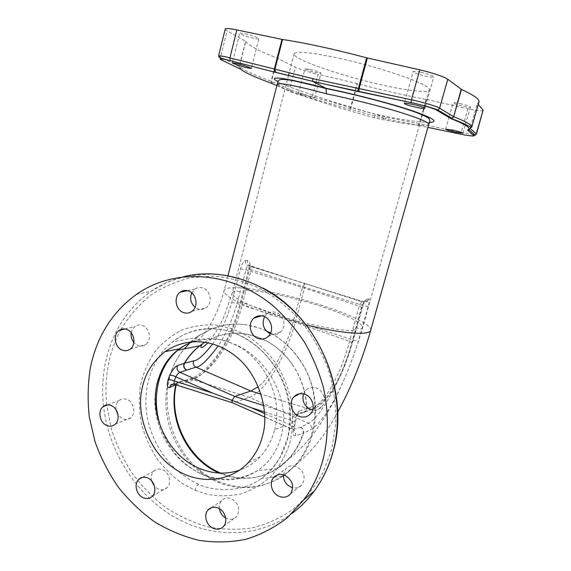 <?xml version="1.0" encoding="UTF-8"?>
<svg xmlns="http://www.w3.org/2000/svg" width="571" height="571" viewBox="0 0 571 571"><rect width="100%" height="100%" fill="white"/><g stroke="black" fill="none" stroke-linecap="round" stroke-linejoin="round"><path stroke-width="0.43" stroke-dasharray="2.85 2.14" d="M428.742 124.435L428.714 124.521C427.85 127.383 401.285 123.593 374.312 117.826C355.733 112.78 328.047 104.443 309.018 97.862C288.362 90.718 277.777 86.121 277.27 84.073M429.499 122.422C419.97 122.579 398.508 119.118 376.517 114.457C375.768 114.343 375.033 115.463 374.312 117.826M276.871 85.621L290.81 91.71C291.867 92.416 305.564 96.892 311.088 98.305L385.204 118.954L376.517 114.457C341.858 105.242 290.018 88.476 277.906 81.653M303.544 94.436C309.946 96.256 313.579 97.498 314.428 98.176L309.375 97.156C303.023 95.35 299.404 94.108 298.533 93.43L303.544 94.436M218.557 56.101L239.406 66.614C242.704 69.683 253.274 74.558 271.118 81.246L289.661 89.419C290.853 90.225 306.063 95.179 312.201 96.713L386.26 117.312L419.842 123.836L426.665 99.511L426.152 99.411C404.925 95.464 382.056 90.218 357.546 83.666L318.083 74.366L312.201 96.713L311.088 98.305M349.545 108.861L350.608 107.234L356.996 83.53M350.637 109.168L357.546 83.666M426.152 99.411L419.321 123.75L417.736 125.306L385.204 118.954L386.26 117.312M483.266 110.489C482.267 111.316 477.149 110.731 467.935 108.733L426.665 99.511M470.169 128.446L469.119 129.81L470.169 128.446L477.363 103.508L478.248 104.514M477.363 103.508L478.962 102.031M225.224 29.128L227.087 30.813L220.492 57.421L221.234 59.827M240.619 69.148L239.256 66.522L245.573 41.34L227.087 30.813M245.573 41.34L245.723 41.455C248.885 45.616 259.327 51.162 277.056 58.085L295.421 67.207C300.56 69.548 308.112 71.932 318.083 74.366M339.295 58.306C383.626 67.892 433.525 85.871 429.292 89.968C428.214 93.251 406.966 90.682 380.757 84.679C339.952 75.558 291.631 58.763 294.144 53.76C296.32 50.876 311.373 52.396 339.295 58.306M420.955 72.274C428.714 74.137 432.989 75.693 433.782 76.928C433.239 77.463 430.613 77.228 425.895 76.228C418.222 74.38 413.975 72.838 413.154 71.589C413.654 71.054 416.252 71.282 420.955 72.274M460.055 103.594C466.329 105.128 469.783 106.313 470.418 107.17C469.962 107.534 467.642 107.255 463.474 106.327C457.25 104.807 453.817 103.622 453.16 102.766C453.588 102.402 455.886 102.673 460.055 103.594M310.096 69.398C316.512 70.997 320.153 72.253 321.016 73.181L315.834 72.553C309.475 70.975 305.849 69.719 304.957 68.784L310.096 69.398M245.18 33.768C253.139 35.73 257.692 37.379 258.841 38.721C258.513 39.106 256.665 38.942 253.296 38.214C245.423 36.273 240.891 34.631 239.699 33.275C240.006 32.89 241.833 33.054 245.18 33.768M204.825 342.2L214.824 337.19C224.86 333.336 235.366 332.301 246.351 334.078L256.679 336.726L266.643 341.13C276.849 346.704 285.443 354.541 292.438 364.641C301.345 377.881 306.056 392.52 306.577 408.558L315.47 405.574C319.053 405.389 324.314 400.642 331.244 391.349C339.509 378.987 346.347 362.828 351.765 342.871L361.414 307.598C363.113 302.701 365.09 299.868 367.346 299.104L365.775 301.402L362.235 301.973L363.884 301.952L363.099 305.471L353.278 340.059C341.872 376.967 322.536 415.759 308.533 423.232L300.767 427.129L292.937 429.463L291.745 429.014L291.346 425.359L292.152 420.691C292.323 417.572 293.009 415.717 294.215 415.138L310.331 409.457C314.214 408.95 319.896 403.604 327.376 393.426C335.263 381.863 344.62 360.808 349.538 341.287L359.18 306.135C360.094 303.729 361.108 302.345 362.235 301.973L304.6 283.466L302.416 287.477L293.187 321.737C286.035 348.631 271.689 375.925 258.335 386.646M367.346 299.104L368.78 298.89C369.851 299.161 369.673 301.659 368.238 306.391L358.402 340.937C346.361 380.1 325.82 421.605 311.181 429.271L303.494 433.168C300.396 442.996 295.571 451.504 289.033 458.691L289.019 458.713C271.946 477.677 244.409 483.095 221.27 473.316L220.806 473.116M175.925 384.818L186.503 382.163C207.744 377.731 232.868 340.123 241.276 301.766L249.763 268.591C250.648 263.938 249.877 261.261 247.45 260.554C247.043 263.017 247.878 264.716 249.97 265.651L248.157 265.693C247.236 266.093 246.508 267.492 245.98 269.897L237.086 303.522C232.418 319.66 226.13 333.785 218.215 345.905M247.45 260.554L245.501 260.576C243.424 261.325 241.776 264.087 240.562 268.87L231.712 302.516C226.987 318.811 220.642 332.629 212.683 343.97M204.882 342.215L214.903 337.175C224.903 333.328 235.388 332.301 246.351 334.078M266.643 341.13C276.856 346.704 285.479 354.534 292.502 364.619C283.045 351.136 271.132 341.836 256.75 336.712C242.347 331.915 228.393 332.072 214.903 337.175L214.824 337.19M245.501 260.576C245.102 263.053 245.987 264.758 248.157 265.693L363.884 301.952C366.382 301.988 367.61 301.624 367.574 300.86L363.599 301.759L322.836 289.126M249.763 268.591L249.063 268.705L251.161 269.726L250.64 265.979L249.97 265.651L286.713 277.642M186.503 382.163L188.102 379.558L191.099 379.108C211.027 374.533 234.538 339.231 242.611 303.008L251.161 269.726L304.671 287.284L304.757 283.637L249.448 265.829L243.467 290.175L245.544 291.274M300.767 427.129C303.158 428.471 304.065 430.484 303.494 433.168L303.101 433.332C298.062 448.635 289.326 460.433 276.899 468.727L276.849 468.762C258.998 479.669 240.22 481.267 220.499 473.559L219.314 473.059M368.238 306.391L363.099 305.471L304.671 287.284L295.485 321.316C286.228 356.461 265.508 391.849 249.213 397.323L232.954 403.012M170.743 385.189L174.433 384.34L180.9 381.756L191.099 379.108L249.213 397.323L308.533 423.232C310.952 424.581 311.837 426.594 311.181 429.271M192.448 341.665C204.282 337.461 216.402 337.654 228.807 342.25C220.784 338.289 209.007 338.075 193.469 341.601M160.708 427.172C168.773 449.848 183.077 465.822 203.619 475.086C222.904 482.688 240.962 481.153 257.799 470.483L257.799 470.483C272.039 460.497 280.454 445.844 283.045 426.516C287.855 391.392 261.468 351.864 229.05 342.336L228.807 342.25M157.86 380.793L157.018 382.627L156.968 384.426M283.045 426.516L274.651 429.592C271.967 440.227 267.157 449.256 260.212 456.679C254.316 462.867 247.471 467.356 239.684 470.14M300.567 427.208C302.844 428.593 303.693 430.634 303.101 433.332L295.464 435.801C293.123 436.315 292.559 433.575 293.765 427.6L294.65 422.569C295.664 416.052 297.291 412.162 299.518 410.913L297.976 414.432L294.215 415.138L263.795 405.56M292.438 364.641L292.502 364.619C301.459 377.852 306.227 392.463 306.82 408.458L305.549 411.777L301.459 412.762M294.65 422.569L295.15 422.112L292.152 420.691L264.566 411.927M293.765 427.6L294.286 427.144L291.346 425.359L264.673 413.597M295.464 435.801C296.121 433.025 295.278 430.912 292.937 429.463L233.054 402.983L174.433 384.34M368.78 298.89L367.581 300.86L365.775 301.402M229.05 342.336C261.375 352.778 283.944 395.211 274.651 429.592M195.032 490.239L206.773 494.136C216.295 496.235 227.287 496.27 239.741 494.243C251.169 490.675 261.497 484.793 270.718 476.585C279.019 467.199 285.343 456.229 289.697 443.667C292.737 430.505 293.437 416.916 291.788 402.898C288.755 388.965 283.601 375.932 276.321 363.806C267.906 352.471 258.335 343.192 247.6 335.969L232.19 328.675L216.402 325.049C204.746 324.321 193.305 325.97 182.07 330.009C171.635 335.305 162.557 342.55 154.841 351.736C148.139 361.828 143.342 373.013 140.459 385.297C138.739 397.973 139.074 410.806 141.465 423.803C145.02 436.622 150.409 448.578 157.617 459.669C166.297 470.39 174.99 478.619 183.705 484.344L195.032 490.239C196.01 486.913 197.288 484.929 198.865 484.279C210.977 490.774 241.34 493.801 261.197 478.612L261.197 478.612C283.801 462.767 295.178 430.413 288.598 398.936C282.645 367.438 256.472 339.973 233.154 332.665C215.153 325.698 189.229 328.032 172.592 341.858L172.592 341.858C150.73 359.088 141.173 391.064 148.139 421.541C152.557 439.242 161.143 454.587 173.891 467.585C183.341 475.907 191.663 481.474 198.865 484.279M151.558 480.768C150.737 476.864 151.501 473.666 153.849 471.168C156.297 468.941 159.195 468.463 162.535 469.74C169.23 472.246 172.014 482.98 167.153 487.534C164.655 489.889 161.693 490.403 158.26 489.069L154.541 486.385M115.977 409.628C115.563 405.781 116.598 402.748 119.096 400.528C121.387 398.758 123.971 398.394 126.848 399.443C133.792 401.834 136.262 413.461 130.745 417.751C128.396 419.649 125.741 420.042 122.779 418.928L118.061 415.031M131.187 332.736L132.472 329.124L134.884 326.426C137.14 324.863 139.617 324.535 142.307 325.434C149.709 327.697 151.972 340.237 145.769 344.513C143.442 346.204 140.88 346.568 138.096 345.605L133.857 342.55M191.728 292.837L194.732 289.154C197.166 287.449 199.829 287.035 202.719 287.934C210.528 290.132 212.897 303.001 206.345 307.626C203.833 309.489 201.078 309.939 198.066 308.982L195.082 307.334M264.58 316.705L266.557 314.3C269.326 311.98 272.481 311.352 276.014 312.416C283.808 314.65 286.656 326.712 280.625 331.944C277.784 334.463 274.523 335.156 270.847 334.014L270.261 333.792M303.465 393.926L305.435 390.593C308.39 387.552 311.987 386.695 316.227 388.023C323.614 390.378 326.89 401.156 321.894 406.673C318.889 409.935 315.192 410.856 310.81 409.45M283.352 474.758L285.5 469.084C288.369 465.879 291.988 465.037 296.363 466.536C304.008 471.089 305.97 477.063 302.245 484.458C299.811 487.398 296.635 488.476 292.716 487.677M219.4 508.675C219.028 505.528 219.735 502.873 221.534 500.717C224.196 497.926 227.494 497.262 231.433 498.726C238.806 503.415 240.598 509.303 236.815 516.384C234.11 519.332 230.734 520.038 226.701 518.504L225.666 517.997M270.625 333.043C282.01 339.281 291.617 348.032 299.454 359.302C291.51 347.932 281.774 339.124 270.24 332.886C281.746 339.131 291.438 347.946 299.318 359.345C326.02 396.374 317.183 454.266 282.231 476.257L274.33 477.142M282.202 476.271C261.675 489.133 240.127 491.096 217.544 482.174C191.178 471.096 171.307 444.302 166.796 414.567C162.414 384.883 173.627 354.441 195.86 337.604L172.592 341.858C182.984 333.628 195.082 329.21 208.886 328.596C216.659 328.411 224.453 329.631 232.283 332.258L232.19 328.675M266.136 330.837L258.998 327.961L247.343 325.027C234.966 323.079 223.133 324.299 211.827 328.682L195.882 337.582M191.085 341.772L199.001 335.491L211.827 328.682M283.33 475.893C263.06 488.619 241.647 490.539 219.1 481.646C169.266 462.581 150.152 387.909 184.34 348.917M189.829 342.957L190.279 342.529M266.072 330.759L259.07 327.947C242.825 322.615 227.13 322.851 211.991 328.653C223.218 324.278 235.002 323.072 247.343 325.027M299.318 359.345L299.454 359.302C322.065 390.892 320.488 438.392 296.249 464.573L284.451 475.122M417.736 125.306L418.779 125.506L419.842 123.836L461.154 132.344C466.821 133.635 477.228 135.149 476.4 134.206L476.4 134.192M470.154 128.404L471.717 127.147M306.135 324.92L267.977 313.95C238.835 303.772 224.189 296.078 224.039 290.867C224.953 282.524 279.926 291.488 322.936 305.721C350.758 314.7 371.978 325.092 370.729 330.174M240.926 69.334L239.406 66.614L245.723 41.455M271.974 83.509L271.118 81.246L277.056 58.085M272.631 83.773L271.446 81.382L277.385 58.221M290.81 91.71L289.661 89.419L295.421 67.207M351.765 342.871L352.221 342.664L355.505 330.316L355.019 330.495C340.787 331.544 301.852 323.721 271.51 313.422C245.537 304.379 232.461 297.52 232.276 292.852L234.888 290.775L240.305 291.724M241.276 301.766L240.534 301.952L243.467 290.175L244.188 290.011C261.111 290.411 293.63 297.391 320.295 306.113C345.034 314.107 363.684 323.3 362.571 327.768L361.964 328.76C361.257 329.017 359.544 328.732 356.818 327.918M231.712 302.516L237.086 303.522L293.187 321.737L349.538 341.287L352.221 342.664C348.431 357.125 343.371 370.415 337.033 382.534C330.381 395.646 322.694 404.389 313.979 408.779L310.331 409.457L261.097 394.176M240.562 268.87L245.98 269.897L302.416 287.477L359.18 306.135L361.893 307.462C363.227 303.644 364.526 301.602 365.804 301.331L365.775 301.395M176.225 384.726L177.774 382.256L188.102 379.558C197.53 377.117 207.13 369.23 216.901 355.89C222.205 348.339 226.93 339.859 231.062 330.466C233.896 324.399 237.051 314.899 240.534 301.952L295.485 321.316L353.278 340.059C355.997 340.944 357.71 341.237 358.402 340.937M175.832 384.79L177.074 382.649L180.9 381.756M173.234 384.183L180.7 381.821M221.27 473.316L220.499 473.559M203.619 475.086L200.971 473.644L200 468.634M299.518 410.913L306.577 408.558L305.057 412.105L301.331 412.812M361.414 307.598L361.893 307.462L355.505 330.316L352.835 328.889M315.47 405.574L313.979 408.779L297.998 414.382L296.834 415.795L293.794 430.12L264.787 417.087M292.095 513.35C257.393 538.781 210.185 538.496 172.635 516.056C135.063 493.43 108.683 450.847 103.565 406.438M103.544 406.281C101.924 391.627 102.516 377.274 105.321 363.235C111.738 332.657 126.926 308.74 150.887 291.467C160.829 284.615 171.75 279.697 183.648 276.714M106.734 404.975C105.257 390.871 105.871 377.067 108.583 363.563C111.01 351.629 115.028 340.452 120.631 330.045M120.973 329.41C128.939 316.341 138.71 305.021 150.287 295.45C162.764 287.099 176.418 281.16 191.256 277.634L214.339 276.114C230.17 277.649 245.751 281.953 261.083 289.012C275.95 297.598 289.483 308.547 301.666 321.851C312.794 336.29 321.687 352.15 328.339 369.423C333.521 387.167 336.026 405.046 335.841 423.068L331.837 449.02L323.065 472.488C315.028 486.763 305.107 498.983 293.301 509.146C280.654 517.926 267.014 524.171 252.368 527.868C237.436 530.066 222.447 529.702 207.409 526.776C192.598 522.472 178.566 515.948 165.326 507.226C152.75 497.398 141.601 485.957 131.901 472.902C123.165 459.127 116.313 444.481 111.345 428.957L106.763 405.224M233.154 332.665L232.283 332.258C266.207 344.898 286.935 377.417 289.797 410.777C290.161 420.327 289.44 429.392 287.641 437.978L280.19 457.057C275.115 465.708 268.784 472.895 261.197 478.612L273.98 477.178M219.1 481.646L217.544 482.174M418.779 125.506L427.9 127.397M470.568 127.047L477.377 103.437M467.935 108.733L461.154 132.344L460.219 134.085M467.499 129.981L470.183 128.382M429.292 89.968L422.44 114.4M422.304 114.871L362.571 327.768C346.212 383.377 322.087 433.082 289.033 458.691L276.899 468.727M294.144 53.76L289.233 72.745M288.548 75.386L287.52 79.348M287.384 79.876L232.276 292.852L224.068 316.398C221.619 322.501 213.44 337.311 207.93 342.771M170.85 356.525C165.048 362.3 160.437 371 157.018 382.634C152.557 402.798 155.326 419.25 163.577 437.129C172.934 454.623 185.397 466.8 200.971 473.644C211.398 478.434 224.731 479.768 231.162 479.04C239.235 478.741 248.114 475.886 257.799 470.483L276.849 468.762M263.217 288.198C246.958 280.397 230.341 275.65 213.368 273.973L188.651 275.714L171.942 280.461L165.347 283.237L150.887 291.467L136.662 294.236M195.86 337.604L199.015 335.484M227.979 275.565L224.039 290.867C220.677 303.586 215.831 315.335 209.486 326.112C203.861 335.727 196.138 343.071 195.824 339.674L199.001 335.491M337.682 412.212C326.691 433.046 312.879 450.498 296.249 464.573L284.13 475.001M282.231 476.25L283.323 475.543M152.378 496.228L167.153 487.534M142.457 477.342L153.849 471.168M115.056 424.346L130.745 417.751M107.626 404.889L119.096 400.528M130.245 349.067L145.769 344.513M124.842 328.975L134.884 326.426M192.12 311.209L206.345 307.626M187.459 290.668L194.732 289.154M268.263 336.419L280.625 331.944M261.568 315.827L266.557 314.3M310.724 413.575L321.894 406.673M299.589 393.79L305.435 390.593M290.668 493.665L302.245 484.458M277.342 474.965L285.5 469.084M223.675 526.226L236.815 516.384M211.384 507.705L221.534 500.717M260.212 456.679L248.007 462.924M470.547 127.04L477.349 103.458M424.981 108.283L425.559 106.199M425.595 106.092L433.782 76.928M404.311 103.465L404.889 101.374M404.918 101.281L413.154 71.589M462.945 133.157L465.272 125.07M465.451 124.442L470.418 107.17M445.644 129.167L448.97 117.483M449.184 116.741L453.16 102.766M314.428 98.176L321.016 73.181M298.526 93.43L304.957 68.784M251.304 68.527L251.875 66.279M251.904 66.172L258.841 38.721M232.34 62.731L232.69 61.318M232.718 61.218L239.699 33.275"/><path stroke-width="0.86" d="M277.906 81.653C271.932 78.434 273.373 77.385 282.238 78.498C292.345 79.997 306.941 83.273 326.034 88.319L326.362 93.78C345.983 97.741 377.138 105.321 397.33 111.459C418.572 117.983 429.035 122.337 428.714 124.521L370.729 330.174C370.429 335.655 342.514 333.842 306.135 324.92M427.9 127.397L460.133 134.064C466.728 135.584 476.328 136.626 473.673 135.455L467.499 129.981C471.953 128.532 466.486 124.764 451.111 118.675L436.601 110.139C436.672 109.318 419.407 104.179 411.277 102.709L312.951 81.546L326.034 88.319C350.801 93.28 390.107 103.237 411.199 110.381C433.118 117.969 439.22 121.98 429.499 122.422M326.334 88.598C298.883 81.946 279.133 76.214 277.941 81.539L277.27 84.073C277.791 82.138 299.211 86.421 326.362 93.78M312.78 81.396L274.68 72.174L223.125 58.82C220.406 58.413 218.886 57.478 218.572 56.022L218.557 56.101M274.68 72.174L230.391 60.726C222.954 58.62 217.044 58.228 221.919 60.176L240.926 69.334C244.117 72.26 254.466 76.985 271.974 83.509L276.871 85.621M237.679 63.702C243.596 65.237 252.168 68.27 251.304 68.527L245.901 67.542C240.056 66.022 231.533 63.017 232.34 62.739L237.679 63.702M274.458 72.003L312.765 81.382L312.737 78.641L229.906 57.885C223.918 56.322 220.142 55.701 218.572 56.022L225.224 29.128M275.8 72.446L274.865 69.455L282.552 39.485C305.963 43.068 333.999 49.177 366.646 57.821L419.756 69.833L411.42 99.804L312.737 78.641M274.444 71.989L274.308 69.305L281.974 39.385L282.552 39.485M476.4 134.192L483.13 110.089L476.235 133.892L470.169 128.446M478.248 104.514L483.13 110.089M450.562 118.425L451.747 118.661C467.927 124.799 471.425 128.032 471.667 127.297C472.31 125.206 466.321 121.68 453.695 116.698L461.482 89.419C474.101 95.293 479.933 99.497 478.962 102.031L471.717 127.147M461.482 89.419L447.785 79.262C443.01 76.293 433.667 73.152 419.756 69.833M225.245 29.035C225.859 28.179 229.735 28.471 236.872 29.928L281.974 39.385M212.683 343.97C203.583 355.326 197.259 360.951 193.69 360.843L184.554 363.242C189.251 355.383 195.246 348.888 202.548 343.756L204.882 342.215M220.806 473.116C188.53 460.126 168.402 419.621 176.154 385.061M218.215 345.905C207.587 360.073 200.164 367.167 195.953 367.174L179.858 372.306C178.666 372.834 177.31 374.333 175.782 376.789L174.305 380.957L173.841 384.155L174.426 384.34M186.596 369.979C184.012 368.366 183.334 366.118 184.554 363.242L184.283 363.32C188.43 356.447 193.576 350.594 199.729 345.769L204.825 342.2M219.314 473.059C187.302 459.691 167.781 419.321 175.818 384.861L175.925 384.818M258.335 386.646L250.89 391.007L234.781 396.424L231.997 400.364L251.418 407.758L264.673 413.597M186.467 370.022C183.783 368.438 183.055 366.204 184.283 363.32L177.602 365.561C175.026 366.575 172.392 369.851 169.694 375.383L168.095 379.858C166.789 385.461 167.239 388.016 169.451 387.538L175.832 384.79M169.451 387.538L170.743 385.189L173.234 384.183M160.708 427.172C155.398 410.849 154.934 394.911 159.323 379.358C162.892 367.431 169.023 357.739 177.717 350.28L184.733 345.319L192.448 341.665M159.323 379.358L157.86 380.793M193.469 341.601C188.965 343 184.255 345.405 179.358 348.831C168.338 356.739 160.872 368.602 156.968 384.426C149.338 417.237 169.23 456.493 200 468.634C213.39 474.051 226.616 474.551 239.684 470.14M169.694 375.383C171.214 375.054 173.241 375.525 175.782 376.789L212.769 393.133L231.997 400.364L232.161 402.655L264.787 417.087M168.095 379.858C169.616 379.508 171.685 379.872 174.305 380.957L212.769 393.133M177.602 365.561C176.41 368.473 177.167 370.722 179.858 372.306L234.781 396.424L263.795 405.56M232.954 403.012L232.161 402.655M262.767 435.052C269.655 410.806 258.677 374.041 235.673 356.247C214.675 339.395 187.252 336.412 165.012 351.65C152.635 361.514 145.027 373.712 142.172 388.251C135.72 413.632 148.895 451.24 173.092 467.613C194.111 483.516 227.172 484.708 247.992 462.91C255.444 454.673 260.369 445.38 262.767 435.052M90.354 367.81C87.798 384.033 87.463 400.521 89.333 417.28L95.107 441.954C100.917 458.013 108.633 473.066 118.254 487.12C128.853 500.389 140.88 511.902 154.327 521.666C168.424 530.238 183.248 536.455 198.808 540.316C214.546 542.707 230.134 542.4 245.566 539.395C260.633 534.813 274.551 527.59 287.327 517.719L303.979 499.654C312.844 487.541 319.31 473.723 323.393 458.206C328.646 435.659 328.675 411.348 323.393 387.388C318.939 371.585 312.665 356.568 304.564 342.336C295.535 328.775 285.165 316.705 273.452 306.135C230.991 270.64 174.555 267.663 136.662 294.236C112.259 311.937 96.82 336.462 90.354 367.81M147.632 477.913C154.477 480.518 157.339 491.567 152.378 496.228C149.83 498.64 146.804 499.154 143.307 497.762C136.412 495.064 133.664 483.923 138.76 479.347C141.258 477.07 144.213 476.592 147.632 477.913M111.045 405.51C118.133 407.994 120.681 419.956 115.056 424.346C112.665 426.287 109.953 426.68 106.927 425.531C99.797 422.954 97.37 410.899 103.13 406.602C105.464 404.782 108.105 404.418 111.045 405.51M126.676 329.424C134.235 331.772 136.576 344.684 130.245 349.067C127.868 350.794 125.263 351.165 122.408 350.173C114.8 347.725 112.601 334.699 119.089 330.438C121.395 328.832 123.921 328.496 126.676 329.424M188.366 290.925C196.367 293.201 198.808 306.463 192.12 311.209C189.551 313.129 186.724 313.593 183.648 312.601C175.575 310.203 173.306 296.792 180.193 292.174C182.684 290.411 185.404 289.997 188.366 290.925M263.502 316.277C271.503 318.597 274.444 331.044 268.263 336.419C265.351 339.01 262.01 339.716 258.235 338.539C250.148 336.098 247.393 323.45 253.81 318.204C256.643 315.813 259.876 315.178 263.502 316.277M304.878 394.333C312.458 396.781 315.842 407.908 310.724 413.575C307.641 416.93 303.843 417.872 299.347 416.402C291.674 413.839 288.455 402.526 293.801 396.952C296.834 393.819 300.524 392.948 304.878 394.333M284.608 475.179C292.452 479.897 294.472 486.064 290.668 493.665C287.691 497.148 283.894 498.062 279.283 496.413C272.06 493.715 268.77 483.145 273.473 477.756C276.407 474.472 280.118 473.616 284.608 475.179M218.136 508.033C225.017 510.688 228.207 521.166 223.675 526.226C220.913 529.253 217.458 529.959 213.326 528.361C206.388 525.606 203.319 515.021 208.001 510.031C210.728 507.176 214.104 506.506 218.136 508.033M154.541 486.385L151.558 480.768M118.061 415.031L115.977 409.628M133.857 342.55C131.573 339.659 130.688 336.39 131.187 332.736M195.082 307.334C190.721 303.251 189.608 298.419 191.728 292.837M270.261 333.792C263.409 329.752 261.518 324.05 264.58 316.705M310.81 409.45C304.25 406.145 301.802 400.97 303.465 393.926M292.716 487.677L291.139 487.17C285.957 484.643 283.366 480.504 283.352 474.758M225.666 517.997C222.183 515.884 220.092 512.772 219.4 508.675M270.24 332.886L266.136 330.837M184.34 348.917L189.829 342.957M190.279 342.529L191.085 341.772M270.625 333.043L266.072 330.759M284.451 475.122L283.33 475.893M412.041 104.272C419.863 106.006 424.174 107.362 424.974 108.326C424.324 108.704 421.712 108.433 417.151 107.526C409.4 105.806 405.117 104.457 404.304 103.479C404.918 103.108 407.501 103.365 412.041 104.272M452.496 130.052C458.813 131.473 462.296 132.515 462.945 133.186L456.029 132.301C449.762 130.895 446.294 129.853 445.637 129.182L452.496 130.052M357.61 91.474L312.794 81.41M357.639 91.374L366.646 57.821M447.785 79.262L439.606 108.176C439.713 107.255 420.484 101.452 411.42 99.804L411.184 102.573M451.111 118.675L451.775 118.654L453.695 116.698L461.211 89.276M473.673 135.455L475.229 135.191L476.235 133.892L475.236 135.184M359.038 91.795L357.639 91.389M358.923 91.66L359.023 88.912L367.36 57.999M230.134 60.54L229.906 57.885L236.872 29.928M221.919 60.176L221.234 59.827M193.69 360.843C192.663 363.613 193.412 365.718 195.953 367.174L250.89 391.007L261.097 394.176M264.566 411.927L251.418 407.758M183.648 276.714C222.333 267.085 268.527 282.231 300.082 317.797C331.58 353.363 344.855 406.509 333.3 450.59C329.303 465.693 322.965 479.162 314.3 490.989C307.869 499.704 300.46 507.155 292.095 513.35M120.631 330.045L120.973 329.41M436.601 110.139L437.936 110.017L451.825 118.318L453.424 116.577L439.606 108.176L437.964 110.01M470.183 128.382L470.568 127.047M467.485 130.088L469.112 129.81L475.229 135.191M411.277 102.709L358.931 91.674M428.742 124.435L429.877 121.423L429.249 118.761C426.359 116.363 419.178 113.279 407.708 109.518C387.638 102.923 356.254 94.7 326.312 88.562M422.44 114.4L422.304 114.871M289.233 72.745L288.548 75.386M287.52 79.348L287.384 79.876M202.519 343.771L200.799 346.404C200.749 348.745 203.126 347.539 207.93 342.771M199.729 345.769L202.762 343.621M170.85 356.525C174.705 352.514 175.19 352.336 177.717 350.28L199.743 345.755M170.743 385.189L170.758 385.132C170.758 384.526 171.792 384.197 173.841 384.155L232.233 402.726M179.358 348.831L165.026 351.636M333.443 450.398C329.438 465.558 323.05 479.083 314.3 490.989L303.979 499.654M263.217 288.198C317.105 315.677 350.323 390.6 333.45 450.369M370.729 330.174C362.242 360.073 351.229 387.416 337.682 412.212M283.323 475.543L284.13 475.001M227.979 275.565L277.27 84.073M138.76 479.347L142.457 477.342M103.13 406.602L107.626 404.889M119.089 330.438L124.842 328.975M180.193 292.174L187.459 290.668M253.81 318.204L261.568 315.827M293.801 396.952L299.589 393.79M273.473 477.756L277.342 474.965M208.001 510.031L211.384 507.705M470.154 128.404L470.547 127.04M437.936 110.017C432.718 107.948 423.81 105.471 411.191 102.587M465.272 125.07L465.451 124.442M448.97 117.483L449.184 116.741"/></g></svg>

